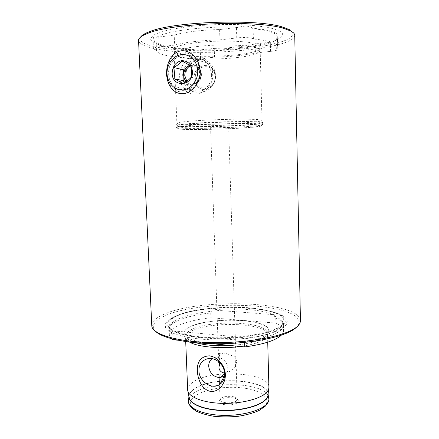 <?xml version="1.0" encoding="UTF-8"?>
<svg xmlns="http://www.w3.org/2000/svg" width="439" height="439" viewBox="0 0 439 439"><rect width="100%" height="100%" fill="white"/><g stroke="black" fill="none" stroke-linecap="round" stroke-linejoin="round"><path stroke-width="0.33" stroke-dasharray="2.19 1.65" d="M174.08 330.94L174.003 332.433L172.768 334.337C170.453 332.735 169.234 331.066 169.114 329.332L169.103 329.217C168.697 322.061 187.557 315.356 210.758 312.974L211.9 311.262L211.977 309.934L274.227 314.692L274.402 316.096L275.769 318.094C280.675 320.229 283.215 322.676 283.391 325.425L283.391 325.54C283.385 327.225 282.348 328.915 280.285 330.611C274.156 335.38 262.242 338.93 244.539 341.268L243.008 338.99L242.805 337.399L174.08 330.94C183.54 337.377 215.384 340.664 242.805 337.399M155.752 331.5C154.045 329.843 153.227 328.152 153.299 326.435C153.579 323.033 156.739 319.844 162.781 316.865C195.284 299.65 296.698 301.928 298.981 321.6C299.168 323.345 298.432 325.123 296.769 326.929M300.446 320.651L300.413 320.168C297.851 300.292 194.757 298.054 161.525 315.421C155.346 318.434 152.097 321.661 151.773 325.101L151.773 325.584M289.339 29.611L292.884 32.711C293.274 34.862 291.748 36.98 288.319 39.071C280.049 43.154 264.157 46.556 245.203 48.663C211.697 52.23 170.7 51.226 150.758 45.755C142.148 43.351 138.762 40.448 140.612 37.057M138.554 40.509C138.872 43.159 142.549 45.447 149.578 47.374C185.949 58.167 294.443 50.233 294.739 35.329M168.658 74.136C168.955 79.239 170.776 83.405 174.14 86.637C183.436 96.185 200.513 86.159 199.449 71.239C199.218 66.563 197.665 62.634 194.784 59.446C185.395 48.488 167.347 59.024 168.658 74.136M185.922 77.796C186.141 82.658 187.623 86.571 190.372 89.523C197.693 98.309 216.257 89.199 215.478 75.124C215.22 70.657 213.535 66.871 210.413 63.77C199.745 52.889 184.281 63.353 185.922 77.796M198.181 50.123L214.243 48.411L214.539 57.185L200.579 58.623C194.762 59.122 190.153 59.013 186.756 58.288L185.922 57.975L185.587 49.19L186.652 49.602L192.068 49.387L198.181 50.123C212.783 50.452 227.144 49.854 241.263 48.334C254.796 46.83 265.178 44.723 272.41 42.001L277.124 39.587C280.285 37.293 279.786 35.076 275.632 32.936C271.22 30.807 263.405 29.188 252.2 28.085C249.363 25.808 244.962 25.522 238.997 27.234L219.604 29.545C200.294 30.11 185.159 31.959 174.201 35.098L156.745 37.293C154.254 36.958 152.986 37.216 152.953 38.067L154.292 39.889L156.081 40.328L156.059 40.717C156.257 42.66 158.869 44.366 163.895 45.826C169.344 47.374 176.571 48.493 185.587 49.19M185.922 57.975C176.928 57.361 169.712 56.351 164.279 54.946C159.269 53.618 156.668 52.065 156.476 50.287L156.081 40.328M156.498 49.925L154.972 49.607L153.414 48.669C153.529 47.928 155.461 47.324 159.214 46.858L174.601 45.085L174.201 35.098M181.779 124.122C200.08 125.532 262.857 122.717 261.99 120.418L259.213 119.715C252.672 119.002 232.895 119.007 213.354 119.809C193.797 120.604 178.552 122.009 177.049 123.03L176.873 123.244C176.944 123.617 178.58 123.908 181.779 124.122M179.107 56.56C195.805 61.52 250.043 58.821 258.807 52.46L260.184 50.633C260.162 49.788 259.208 48.998 257.325 48.252C250.439 45.464 229.059 44.141 208.717 45.475C188.342 46.781 173.718 50.375 174.047 53.487L175.545 55.221L179.107 56.56M177.378 53.525C194.894 58.859 251.223 56.033 260.503 49.201C262.862 47.599 262.374 46.09 259.032 44.657C251.245 41.31 224.752 39.976 202.176 42.062C179.529 44.114 167.561 48.778 173.641 52.082L177.378 53.525M154.292 39.889C153.661 42.237 156.339 44.279 162.326 46.007C168.389 47.714 176.5 48.91 186.652 49.602M159.357 44.756C167.226 46.946 177.938 48.339 191.503 48.948C208.53 49.64 225.525 49.08 242.471 47.258C271.445 44.191 291.095 36.827 279.017 30.812L272.251 28.436C266.078 27.031 258.423 25.928 249.286 25.127C230.063 23.81 206.176 24.48 186.465 26.883L173.12 28.996C165.437 30.637 159.445 32.409 155.137 34.313C151.889 36.234 150.445 38.116 150.802 39.954C152.141 41.721 154.989 43.324 159.357 44.756M224.658 375.954C226.82 374.154 227.885 371.679 227.846 368.53C227.528 364.255 225.558 360.946 221.936 358.592L217.278 357.148L212.086 358.679M224.68 373.128L225.536 373.112C230.113 371.679 233.433 369.49 235.485 366.532L236.736 361.462L235.156 356.062C233.082 357.011 227.792 353.082 222.935 353.033C219.912 353.088 218.424 353.554 218.474 354.427L219.28 354.355L219.566 362.619M219.28 354.355L218.079 359.387L218.386 361.593M187.662 389.892C187.618 387.423 189.072 385.074 192.035 382.846C208.931 368.908 269.321 371.784 268.898 387.198M189.571 342.118C186.954 340.631 185.609 339.045 185.538 337.355C185.51 335.423 187.003 333.58 190.01 331.813C207.181 320.794 268.048 322.583 267.538 334.633C267.57 336.033 266.72 337.432 264.986 338.826C260.486 342.25 252.238 344.807 240.243 346.486M196.074 342.799C189.478 340.829 186.092 338.469 185.916 335.72L185.538 337.355L185.708 341.602M172.571 317.688C199.871 302.526 290.014 305.292 287.106 322.528C286.865 324.042 285.811 325.562 283.945 327.088C275.511 334.216 246.466 340.137 217.387 339.89C188.282 339.693 166.458 333.536 165.212 326.572C164.652 323.45 167.111 320.486 172.571 317.688M235.485 366.532L235.156 356.062M220.806 398.458C223.961 395.314 236.95 395.802 237.219 399.1L236.572 400.642C233.51 403.968 219.681 403.304 220.049 399.874L220.806 398.458M211.45 127.782C214.984 128.045 229.037 127.442 228.631 127.041L227.879 126.909C224.543 126.63 210.072 127.244 210.599 127.639L211.45 127.782M219.95 400.011C223.478 396.477 237.96 397.032 238.278 400.736L237.559 402.47C234.031 406.344 218.024 405.356 219.11 401.372L219.95 400.011M275.769 318.094L275.89 323.104C280.795 325.315 283.336 327.834 283.512 330.666C283.55 332.18 282.793 333.706 281.251 335.242M274.227 314.692C261.381 309.413 235.03 307.585 211.977 309.934M238.997 27.234C205.655 25.786 164.987 31.092 156.745 37.293M277.124 39.587L275.884 39.159L277.289 36.7C277.009 33.199 268.959 30.521 253.127 28.672L252.2 28.085M214.243 48.411C230.316 47.988 243.969 46.496 255.202 43.933L272.41 42.001M219.604 29.545L219.939 39.872C200.661 40.443 185.549 42.177 174.601 45.085M172.768 334.337L172.971 339.149M210.758 312.974L210.929 317.77L275.89 323.104M171.89 338.87C170.25 337.437 169.394 335.967 169.333 334.452C168.916 327.088 187.749 320.201 210.929 317.77M244.539 341.268L244.572 342.393M212.097 343.655L177.537 340.187M230.689 345.526C247.141 344.308 258.417 341.509 264.514 337.136C266.237 335.769 267.077 334.397 267.049 333.031L266.967 332.499C267.774 329.601 268.344 331.121 268.635 329.689C268.41 318.665 206.111 316.448 188.55 327.681C185.719 329.321 184.243 330.924 184.111 332.493C184.49 333.936 185.006 332.328 185.966 335.187L185.916 335.72C185.889 333.827 187.36 332.016 190.334 330.282C207.312 319.46 267.603 321.205 267.049 333.031L267.538 334.639L267.73 342.162M214.539 57.185C230.585 56.746 244.221 55.341 255.443 52.965L255.202 43.933M219.939 39.872L236.753 37.941C243.716 37.095 252.562 37.666 253.402 38.983C269.2 40.635 277.239 43.066 277.508 46.271L276.098 48.531L277.788 49.398C277.519 50.227 275.099 50.897 270.523 51.407L255.443 52.965M253.402 38.983L253.127 28.672M276.098 48.531L275.884 39.159M189.977 65.362C192.013 64.714 193.972 64.884 195.854 65.877L197.748 67.332C199.361 69.055 200.233 71.2 200.36 73.763L200.162 68.232L191.569 63.534L189.56 65.098M190.625 65.779C193.676 64.703 196.398 65.307 198.785 67.595C200.393 69.313 201.26 71.447 201.386 74.004C201.978 82.022 192.639 87.443 187.618 82.153L186.784 81.231M215.028 76.616C215.911 91.016 195.289 92.591 195.306 78.378C194.225 64.22 214.951 62.102 215.028 76.616M215.472 76.457C216.004 84.87 207.62 91.861 200.886 88.821C196.76 86.917 194.504 83.432 194.115 78.362C193.061 66.015 209.787 60.159 214.353 71.562L215.472 76.457M211.576 74.345C212.306 85.819 200.941 95.29 191.87 91.147C186.312 88.563 183.266 83.838 182.734 76.973C181.247 60.264 203.811 52.153 210.056 67.677L211.576 74.345M212.685 73.917C213.782 89.743 195.52 100.339 185.582 90.253C181.96 86.818 180.001 82.378 179.694 76.935C178.316 60.867 197.748 49.706 207.768 61.444C210.813 64.829 212.454 68.989 212.685 73.917M198.56 80.54C194.027 91.943 180.226 95.647 172.401 87.976L167.841 81.308M167.21 66.728C170.623 53.514 186.789 48.131 195.218 57.904L198.121 62.113M200.36 73.763C200.376 77.385 199.076 80.266 196.463 82.4L200.557 79.283L200.36 73.763M196.463 82.4C193.736 84.321 190.965 84.562 188.144 83.119L192.392 85.495L196.463 82.4M185.873 81.846L188.144 83.119L186.229 81.616M192.392 85.495L182.8 83.657M191.569 63.534L181.916 61.016M200.162 68.232L190.718 65.845M200.557 79.283L191.152 77.237M188.957 396.916L188.957 396.746C189.017 394.37 190.427 392.104 193.187 389.958C209.458 376.08 267.795 378.824 268.059 394.123L268.07 394.293M274.402 316.096C279.638 318.259 282.304 320.75 282.398 323.57C282.381 325.206 281.355 326.852 279.314 328.504C273.085 333.25 260.986 336.746 243.008 338.99M174.003 332.433C171.451 330.797 170.107 329.085 169.97 327.302C169.871 324.64 172.104 322.111 176.665 319.718C184.857 315.657 196.601 312.842 211.9 311.262M159.214 46.858L158.792 36.986M182.536 129.318C192.666 129.829 216.63 129.395 235.864 128.397C255.18 127.409 266.885 125.955 258.741 125.269C250.949 124.561 222.82 124.972 201.298 126.163C179.661 127.343 172.121 128.819 182.536 129.318M181.389 128.122C199.97 129.302 263.587 126.542 262.736 124.495L259.937 123.88C253.105 123.244 231.737 123.37 211.329 124.232C190.899 125.093 176.154 126.47 176.396 127.359C176.467 127.689 178.135 127.947 181.389 128.122M181.329 126.657C199.915 127.93 263.554 125.131 262.698 122.98L259.893 122.333C253.062 121.647 231.682 121.746 211.274 122.618C190.833 123.485 176.088 124.912 176.335 125.845C176.407 126.196 178.075 126.465 181.329 126.657M181.356 126.333C200.661 127.683 267.488 124.599 262.462 122.459L259.844 121.987C253.232 121.323 233.175 121.378 213.349 122.179C193.5 122.975 178.047 124.341 176.538 125.307C175.869 125.757 177.477 126.097 181.356 126.333M188.578 399.43C189.121 397.52 190.488 395.704 192.677 393.981C208.558 380.317 264.421 382.001 268.613 396.774M264.624 406.251C257.671 414.136 232.286 419.097 212.564 415.991C192.743 413 185.302 403.507 194.504 396.45C203.438 389.338 225.388 385.683 243.162 387.999C261.013 390.222 271.889 398.414 264.624 406.251M188.946 396.84L188.968 396.971C188.83 394.431 190.23 392.016 193.182 389.722C209.677 375.641 269.058 378.758 268.064 394.343L268.081 394.217M188.518 327.675C198.626 321.957 222.869 318.873 242.493 320.497C262.193 322.05 274.38 328.388 266.358 334.732C258.692 341.103 230.19 345.389 208.168 343.084C186.043 340.873 178.119 333.349 188.518 327.675M174.239 316.953C200.563 302.301 288.149 304.99 285.037 321.589C284.79 323.049 283.753 324.503 281.937 325.968C273.7 332.811 245.686 338.469 217.673 338.244C189.626 338.063 168.505 332.191 167.21 325.502C166.633 322.5 168.977 319.647 174.239 316.953M200.579 58.623L200.266 49.942M236.753 37.941L236.44 27.487M270.523 51.407L270.303 42.281M169.114 329.332L170.123 326.298L168.669 323.082C168.208 321.721 170.332 319.641 175.051 316.843C187.656 310.422 214.517 306.614 238.827 307.284C263.148 307.668 283.55 313.978 283.418 319.274L282.184 322.583L283.391 325.54M153.299 326.435L151.773 325.101M190.372 89.523L174.14 86.637M156.476 50.287L156.059 40.717M153.414 48.669L152.953 38.067M177.049 123.03L176.335 125.845L176.396 127.359C177.367 128.528 179.2 129.115 181.9 129.121C190.877 129.763 209.529 129.467 227.051 128.764C236.198 128.512 246.515 127.765 258 126.525C261.282 125.9 262.862 125.219 262.736 124.495L262.698 122.98L261.803 120.22M260.184 50.633L261.99 120.418M258.807 52.46L260.503 49.201M241.263 48.334L242.471 47.258M192.068 49.387L191.503 48.948M225.536 373.112L224.724 373.765M187.897 391.281L187.672 390.073M165.212 326.572L167.21 325.502L172.033 329.848C178.777 333.695 191.881 336.532 208.454 337.509C238.251 339.144 272.103 333.294 281.229 325.722C284.741 322.654 284.796 321.288 285.037 321.589L287.106 322.528M228.631 127.041L237.241 399.303M210.599 127.639L218.117 344.264M218.15 345.153L218.474 354.427M237.219 399.1L238.278 400.736M283.391 325.425L283.512 330.666M169.103 329.217L169.333 334.452M220.06 399.671L219.11 401.372M218.907 367.042L220.049 399.874M268.75 388.603L268.898 387.379M266.511 404.785L265.211 406.24M222.935 353.033L217.278 357.148M221.936 358.592L216.734 360.457M175.545 55.221L173.641 52.082M174.047 53.487L176.873 123.244M277.508 46.271L277.289 36.7M277.788 49.398L277.563 39.499M210.413 63.77L194.784 59.446M298.981 321.6L300.413 320.168M197.748 67.332L198.785 67.595M200.886 88.821L191.87 91.147M172.401 87.976L185.582 90.253M195.218 57.904L207.768 61.444M214.353 71.562L210.056 67.677M186.559 81.945L187.618 82.153"/><path stroke-width="0.66" d="M296.769 326.929L295.573 328.065C286.76 335.923 256.908 342.875 224.225 343.638C191.53 344.434 163.127 338.903 155.752 331.5M151.773 325.584C151.636 334.134 177.548 342.173 214.122 342.601C250.664 343.084 287.282 335.544 296.989 326.715C299.343 324.668 300.495 322.649 300.446 320.651L294.739 35.329C294.723 33.858 293.439 32.437 290.892 31.065L284.022 28.48C258.45 20.013 173.751 22.823 148.794 32.969C141.83 35.504 138.417 38.017 138.554 40.509L151.773 325.584M140.612 37.057C141.841 35.169 145.018 33.298 150.143 31.443C174.689 21.407 257.419 18.657 282.579 27.048L289.339 29.611M200.146 70.948C200.667 81.764 192.748 92.788 183.09 93.699C173.421 94.325 166.985 84.612 166.633 74.109M198.955 370.818C198.933 381.48 212.032 390.167 219.807 384.41C223.127 382.034 224.768 378.539 224.73 373.935C224.291 368.145 221.629 363.651 216.734 360.457C208.404 355.135 198.252 361.22 198.955 370.818M212.086 358.679C209.782 360.49 208.657 363.031 208.701 366.291C209.721 373.183 213.453 376.964 219.901 377.644L224.658 375.954M218.386 361.593L219.637 364.71L218.907 367.042C219.039 370.368 220.96 372.398 224.68 373.128M225.344 374.467C225.734 383.049 219.187 392.23 210.66 391.429C202.209 389.942 197.66 379.411 197.369 371.07C196.952 361.467 200.936 356.38 209.321 355.826C217.931 356.984 225.18 365.868 225.344 374.467M267.73 342.162L268.898 387.379C268.882 389.108 268.053 390.825 266.402 392.532C260.173 399.095 240.446 404.017 221.344 403.32C202.214 402.678 187.98 396.68 187.672 390.073L185.708 341.602M240.243 346.486C220.976 349.131 197.687 346.98 189.571 342.118M166.628 73.955C166.167 63.523 171.698 52.065 181.334 50.792C191.064 49.821 199.844 60.039 200.14 70.816M219.566 362.619L219.637 364.71M281.251 335.242L280.411 336.005C274.293 340.9 262.39 344.544 244.71 346.931L212.097 343.655M172.971 339.149L172.999 339.731L171.89 338.87M244.572 342.393L244.71 346.931M177.537 340.187L172.999 339.731M189.56 65.098L183.491 69.839L183.7 75.299C183.667 71.727 184.94 68.857 187.513 66.695L189.977 65.362M186.784 81.231L184.77 75.535C184.841 70.866 186.794 67.617 190.625 65.779M181.916 61.016L190.718 65.845L191.613 71.705L191.152 77.237C189.258 79.558 186.476 81.698 182.8 83.657C180.819 82.214 177.927 80.589 174.118 78.779L174.59 73.313L173.657 67.529C177.274 65.614 180.028 63.446 181.916 61.016M172.159 73.275C172.5 66.245 175.693 62.036 181.757 60.653C187.925 60.769 191.475 64.341 192.414 71.359C193.379 86.406 172.203 88.118 172.159 73.275M198.121 62.113L200.332 70.904C200.436 74.262 199.849 77.478 198.56 80.54M167.841 81.308L166.299 74.114L167.21 66.728M197.731 70.86C198.137 80.43 191.091 89.347 182.904 89.929C174.717 90.648 167.369 83.086 167.034 73.757C166.579 64.445 173.279 55.451 181.516 54.617C189.752 53.64 197.446 61.273 197.731 70.86M186.229 81.616C184.671 79.903 183.831 77.802 183.7 75.299L183.914 80.754L185.873 81.846M183.914 80.754L174.118 78.779M183.491 69.839L173.657 67.529M268.07 394.293C268.147 396.126 267.329 397.948 265.628 399.753C259.498 406.388 240.056 411.305 221.377 410.509C202.67 409.763 188.94 403.606 188.957 396.916M230.689 345.526C216.866 346.228 205.326 345.323 196.074 342.799M268.613 396.774L268.942 398.332C269.091 400.291 268.267 402.239 266.484 404.176C260.239 411.085 240.259 416.188 221.141 415.299C201.989 414.465 188.101 407.968 188.353 401.005L188.578 399.43M268.75 388.603L268.064 394.343C268.042 396.077 267.225 397.8 265.617 399.506C259.531 406.075 240.352 410.97 221.783 410.262C203.186 409.598 189.308 403.595 188.968 396.971L187.897 391.281M150.143 31.443L148.794 32.969M282.579 27.048L284.022 28.48M224.197 376.289L219.807 384.41M224.724 373.765L219.901 377.644M188.946 396.84L188.353 401.005L188.633 403.183C190.663 406.772 189.692 406.481 195.81 410.909C200.266 413.192 206.297 414.981 213.897 416.287C221.947 417.088 230.146 417.077 238.498 416.249C246.504 414.959 253.352 413.05 259.037 410.52L265.211 406.24M218.117 344.264L218.15 345.153M268.081 394.217L268.948 399.841C268.684 401.334 267.872 402.98 266.511 404.785"/></g></svg>
